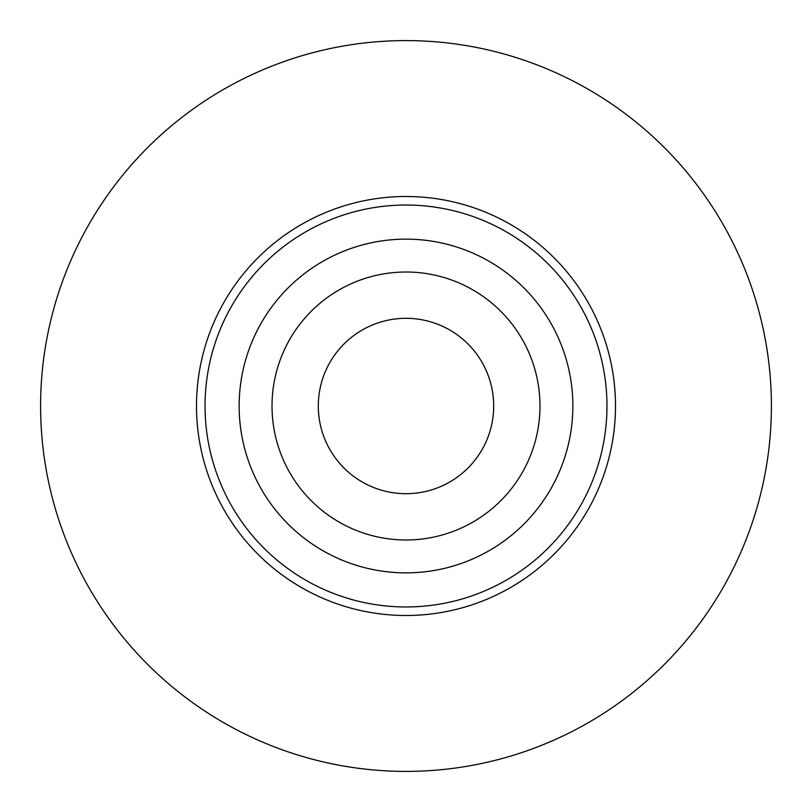 <?xml version="1.0" encoding="UTF-8"?>
<svg xmlns="http://www.w3.org/2000/svg" width="812" height="812" viewBox="0 0 812 812"><rect width="100%" height="100%" fill="white"/><g stroke="black" fill="none" stroke-linecap="round" stroke-linejoin="round"><path stroke-width="1.22" d="M318.304 406A87.696 87.696 0 0 0 449.848 481.942A87.696 87.696 0 0 0 449.848 330.058A87.696 87.696 0 0 0 318.304 406M272.02 406A133.98 133.98 0 0 0 472.99 522.035A133.98 133.98 0 0 0 472.99 289.965A133.98 133.98 0 0 0 272.02 406M239.134 406A166.866 166.866 0 0 0 406 572.866A166.866 166.866 0 0 0 572.866 406A166.866 166.866 0 0 1 322.567 550.506A166.866 166.866 0 0 1 322.567 261.494A166.866 166.866 0 0 1 572.866 406M771.4 406A365.4 365.4 0 0 1 223.3 722.447A365.4 365.4 0 0 1 223.3 89.553A365.4 365.4 0 0 1 771.4 406M615.496 406A209.496 209.496 0 0 1 301.252 587.431A209.496 209.496 0 0 1 301.252 224.569A209.496 209.496 0 0 1 615.496 406M606.97 406A200.97 200.97 0 0 1 305.515 580.042A200.97 200.97 0 0 1 305.515 231.958A200.97 200.97 0 0 1 606.97 406"/></g></svg>
